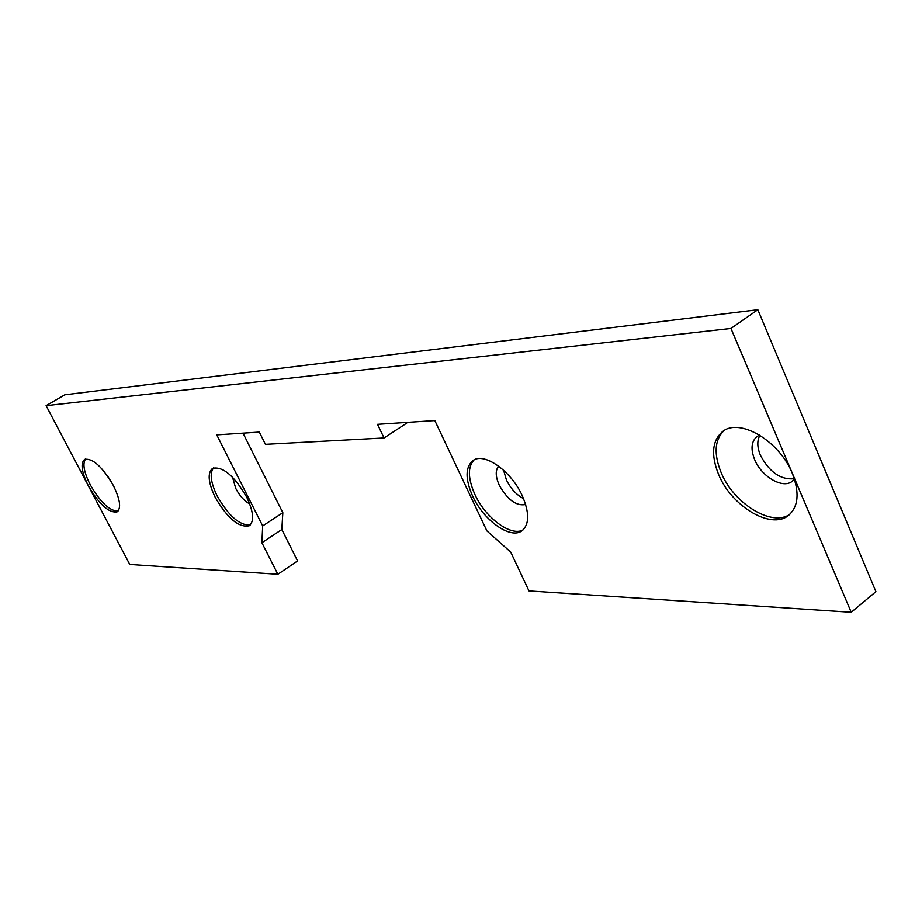 <?xml version="1.0" encoding="UTF-8"?>
<svg xmlns="http://www.w3.org/2000/svg" width="922" height="922" viewBox="0 0 922 922"><rect width="100%" height="100%" fill="white"/><g stroke="black" fill="none" stroke-linecap="round" stroke-linejoin="round"><path stroke-width="1.38" d="M792.275 473.297C779.505 441.062 739.755 417.712 722.894 431.335C712.13 440.336 710.712 454.765 718.653 474.623C731.4 506.051 770.734 529.931 788.264 515.605C798.44 506.916 799.777 492.809 792.275 473.297M723.862 430.701C714.562 440.094 713.674 454.108 721.2 472.721C733.693 503.481 771.818 527.246 789.843 514.292M759.624 435.103L757.1 436.44C751.315 441.292 750.496 449.014 754.645 459.605C761.411 476.547 782.628 489.109 792.079 481.411L794.43 479.06M759.935 435.299C756.962 440.532 757.112 447.193 760.408 455.284C769.444 472.248 780.75 480.062 794.315 478.702M113.36 485.525C102.296 466.716 92.707 458.004 84.617 459.41C80.306 463.282 81.574 472.133 88.431 485.975C99.403 504.622 108.969 513.243 117.129 511.848C121.37 508.114 120.114 499.332 113.36 485.525M85.55 459.018C82.392 463.662 83.971 472.271 90.264 484.845C100.417 502.329 109.672 511.076 118.039 511.099M107.862 476.444L112.311 483.577M522.313 495.829C511.376 471.13 484.211 451.999 473.055 460.493C465.241 467.016 465.091 478.875 472.606 496.071C483.497 520.285 510.396 539.635 521.898 530.853C529.424 524.549 529.562 512.874 522.313 495.829M474.069 459.905C467.569 466.97 467.857 478.495 474.911 494.469C485.468 517.899 511.18 537.042 523.189 529.816M498.71 466.209C495.264 470.151 495.414 476.432 499.194 485.053C507.515 499.828 516.332 506.305 525.655 504.507M503.585 470.232L506.443 480.016C510.742 488.683 516.435 494.872 523.512 498.56M246.704 497.142C234.223 475.74 222.859 466.152 212.59 468.353C207.312 472.917 208.176 482.563 215.195 497.292C227.55 518.487 238.913 527.983 249.263 525.759C254.426 521.356 253.573 511.814 246.704 497.142M213.57 467.892C209.49 473.147 210.7 482.517 217.2 496.013C228.748 516.101 239.778 525.736 250.288 524.929M232.517 477.204L235.778 488.499C239.847 496.082 244.48 501.211 249.689 503.873M277.845 574.268L261.894 542.735L262.689 525.932L216.751 434.884L259.324 432.084L265.432 444.335L384.048 437.962L377.501 424.339L434.827 420.582L486.897 530.899L510.753 552.151L528.974 590.91L851.213 612.277L875.9 591.647L757.838 309.723L64.817 394.8L46.1 405.668L129.772 564.448L277.845 574.268L297.587 560.945L281.821 529.539L282.835 512.69L243.016 433.156M851.213 612.277L730.95 328.451L757.838 309.723M730.95 328.451L46.1 405.668M261.894 542.735L281.821 529.539M262.689 525.932L282.835 512.69M384.048 437.962L406.706 423.14L406.372 422.449M788.955 515.064L788.264 515.605"/></g></svg>
